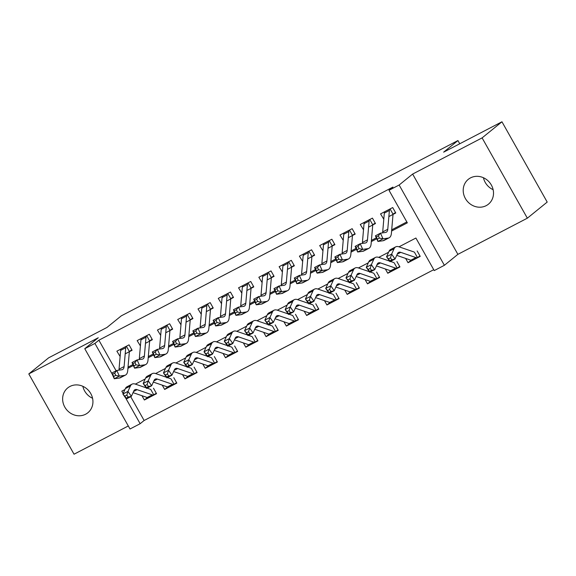 <?xml version="1.0" encoding="UTF-8"?>
<svg xmlns="http://www.w3.org/2000/svg" width="576" height="576" viewBox="0 0 576 576"><rect width="100%" height="100%" fill="white"/><g stroke="black" fill="none" stroke-linecap="round" stroke-linejoin="round"><path stroke-width="0.86" d="M85.615 414.23A15.984 14.587 -129 0 0 87.862 412.754A15.984 14.587 -129 0 0 89.993 392.335A15.984 14.587 -129 0 0 69.962 386.453A15.984 14.587 -129 0 0 67.716 387.922A15.984 14.587 -129 0 0 65.585 408.348A15.984 14.587 -129 0 0 85.615 414.23M486.187 205.654A15.984 14.587 -129 0 0 488.434 204.178A15.984 14.587 -129 0 0 490.565 183.758A15.984 14.587 -129 0 0 470.534 177.876A15.984 14.587 -129 0 0 468.288 179.345A15.984 14.587 -129 0 0 466.157 199.771A15.984 14.587 -129 0 0 486.187 205.654M130.709 396.684L144.122 420.494L140.148 423.713L130.01 428.998L84.766 348.703L94.91 343.426L112.169 374.054M459.749 143.762L457.942 140.551L121.255 315.864L106.963 327.456L48.65 357.818L28.8 373.925L74.045 454.212L128.304 425.966M457.942 140.551L443.65 152.15L501.955 121.788L547.2 202.075L527.35 218.182L482.105 137.887L412.639 174.06L399.139 185.011L444.384 265.298L434.239 270.583L415.901 238.032L399.017 246.823M412.639 174.06L457.884 254.347L527.35 218.182M457.884 254.347L444.384 265.298M144.122 420.494L433.742 269.69M501.955 121.788L482.105 137.887M125.194 353.866L132.098 350.273L129.038 344.844L116.87 351.18L120.125 356.501M145.476 343.303L152.381 339.71L149.321 334.282L137.153 340.618L140.407 345.946M165.758 332.741L172.663 329.148L169.603 323.726L157.435 330.062L160.69 335.383M186.041 322.178L192.946 318.586L189.886 313.164L177.718 319.5L180.972 324.821M206.323 311.623L213.228 308.03L210.168 302.602L198 308.938L201.254 314.258M226.606 301.061L233.51 297.468L230.45 292.039L218.282 298.375L221.537 303.696M246.888 290.498L253.793 286.906L250.733 281.477L238.565 287.82L241.819 293.141M267.17 279.936L274.075 276.343L271.015 270.922L258.847 277.258L262.102 282.578M287.453 269.374L294.358 265.781L291.298 260.359L279.13 266.695L282.384 272.016M307.735 258.818L314.633 255.226L311.58 249.797L299.412 256.133L302.666 261.454M328.018 248.256L334.915 244.663L331.862 239.234L319.694 245.57L322.949 250.898M348.3 237.694L355.198 234.101L352.145 228.679L339.977 235.015L343.231 240.336M368.582 227.131L375.48 223.538L372.427 218.117L360.259 224.453L363.514 229.774M411.062 260.273L408.053 262.714L420.221 256.378L417.161 250.956M390.78 270.835L387.77 273.276L399.938 266.94L396.878 261.518M370.498 281.398L367.488 283.838L379.656 277.502L376.596 272.074M350.215 291.953L347.206 294.401L359.374 288.065L356.314 282.636M329.933 302.515L326.923 304.963L339.091 298.62L336.031 293.198M309.65 313.078L306.641 315.518L318.809 309.182L315.756 303.761M289.368 323.64L286.358 326.081L298.526 319.745L295.474 314.323M269.086 334.202L266.076 336.643L278.244 330.307L275.191 324.878M248.803 344.758L245.794 347.206L257.962 340.87L254.909 335.441M228.521 355.32L225.511 357.768L237.679 351.425L234.626 346.003M208.238 365.882L205.229 368.323L217.397 361.987L214.344 356.566M187.956 376.445L184.946 378.886L197.114 372.55L194.062 367.128M167.674 387.007L164.664 389.448L176.832 383.112L173.779 377.683M405.626 258.415L408.053 262.714M385.344 268.978L387.77 273.276M365.062 279.54L367.488 283.838M344.779 290.095L347.206 294.401M324.497 300.658L326.923 304.963M304.214 311.22L306.641 315.518M283.932 321.782L286.358 326.081M263.65 332.345L266.076 336.643M243.367 342.9L245.794 347.206M223.085 353.462L225.511 357.768M202.802 364.025L205.229 368.323M182.52 374.587L184.946 378.886M162.238 385.142L164.664 389.448M153.497 388.246L156.55 393.674L144.382 400.01L141.962 395.705M391.594 231.041L407.34 222.84L389.002 190.289L392.969 187.07L98.878 340.2L116.129 370.814M128.03 367.121L132.934 364.572M148.313 356.558L153.216 354.01M168.595 346.003L173.498 343.447M188.878 335.441L193.781 332.885M209.16 324.878L214.063 322.33M229.442 314.316L234.346 311.767M249.725 303.754L254.628 301.205M270.007 293.198L274.91 290.642M290.29 282.636L295.193 280.08M310.572 272.074L315.475 269.525M330.854 261.511L335.758 258.962M351.137 250.956L356.04 248.4M371.419 240.394L376.322 237.838M391.702 229.831L406.836 221.947M388.865 216.569L395.762 212.976L392.71 207.554L380.542 213.89L383.796 219.211M84.766 348.703L98.266 337.752L28.8 373.925M98.878 340.2L94.91 343.426M389.002 190.289L399.139 185.011M124.934 389.534L121.81 391.162L123.134 393.516M125.741 398.138L140.148 423.713M388.598 252.245L378.734 257.386M368.316 262.807L358.452 267.948M348.034 273.37L338.17 278.503M327.758 283.925L317.887 289.066M307.476 294.487L297.605 299.628M287.194 305.05L277.322 310.19L288.18 313.92M266.911 315.612L257.04 320.753M246.629 326.174L236.758 331.308M226.346 336.73L216.475 341.87L227.333 345.6M206.064 347.292L196.193 352.433M185.782 357.854L175.91 362.995L186.768 366.725M165.499 368.417L155.628 373.55M145.217 378.979L135.346 384.113M127.93 368.33L133.351 365.501M148.212 357.768L153.634 354.946M168.494 347.206L173.916 344.383M188.777 336.65L194.198 333.821M209.059 326.088L214.481 323.258M229.342 315.526L234.763 312.703M249.624 304.963L255.046 302.141M269.906 294.401L275.328 291.578M290.189 283.846L295.61 281.016M310.471 273.283L315.893 270.454M330.746 262.721L336.175 259.898M351.029 252.158L356.458 249.336M371.311 241.596L376.74 238.774M147.391 397.562L144.382 400.01M493.142 189.691A15.984 14.587 51 0 1 483.437 177.732M92.563 398.268A15.984 14.587 51 0 1 82.858 386.309M395.51 212.522L393.487 213.862M389.765 209.088A8.741 3.521 62.5 0 0 389.39 210.478L387.77 229.277A12.492 5.026 -117.5 0 1 386.28 232.236A12.492 5.026 -117.5 0 1 385.589 232.452L380.477 233.165L383.018 238.817L388.13 238.104A18.734 7.538 62.5 0 0 389.16 237.773A18.734 7.538 62.5 0 0 391.399 233.338L393.019 214.538M384.696 211.723A8.741 3.521 62.5 0 0 384.322 213.12L382.702 231.919A12.492 5.026 -117.5 0 1 382.55 232.877M379.375 238.104L383.018 238.817L377.95 241.452L375.408 235.807L380.477 233.165L378.36 235.843L376.33 236.902L377.345 239.155L379.375 238.104L378.36 235.843M377.345 239.155L377.95 241.452L383.062 240.739A18.734 7.538 62.5 0 0 384.091 240.415L389.16 237.773M393.07 214.272L390.06 208.937M375.408 235.807L376.33 236.902M419.962 255.924L417.456 257.551A8.741 3.521 -117.5 0 1 415.922 257.573L400.781 252.367A12.492 5.026 62.5 0 0 398.585 252.396A12.492 5.026 62.5 0 0 397.512 253.613L395.057 259.042L389.988 261.677L386.561 256.745L389.023 251.323A18.734 7.538 -117.5 0 1 390.629 249.502L395.705 246.859A18.734 7.538 -117.5 0 1 398.995 246.816L414.137 252.014M388.454 258.876L389.83 260.849L391.853 259.798L390.485 257.825L388.454 258.876L386.561 256.745L391.637 254.11L394.092 248.681A18.734 7.538 -117.5 0 1 395.705 246.859M417.946 257.263L417.456 257.551L414.511 252.331M412.394 260.158L412.387 260.194A8.741 3.521 -117.5 0 1 410.854 260.208L396.72 255.355M390.485 257.825L391.637 254.11L395.057 259.042L391.853 259.798M389.83 260.849L389.988 261.677M375.228 223.085L373.205 224.424M369.482 219.65A8.741 3.521 62.5 0 0 369.108 221.04L367.488 239.839A12.492 5.026 -117.5 0 1 365.998 242.798A12.492 5.026 -117.5 0 1 365.306 243.014L360.194 243.727L362.736 249.372L367.848 248.659A18.734 7.538 62.5 0 0 368.878 248.335A18.734 7.538 62.5 0 0 371.117 243.893L372.737 225.101M364.414 222.286A8.741 3.521 62.5 0 0 364.039 223.682L362.419 242.474A12.492 5.026 -117.5 0 1 362.268 243.439M359.093 248.659L362.736 249.372L357.667 252.014L355.126 246.37L360.194 243.727L358.078 246.406L356.047 247.457L357.062 249.718L359.093 248.659L358.078 246.406M357.062 249.718L357.667 252.014L362.779 251.302A18.734 7.538 62.5 0 0 363.809 250.978L368.878 248.335M372.787 224.834L369.778 219.492M355.126 246.37L356.047 247.457M354.946 233.647L352.922 234.986M349.2 230.206A8.741 3.521 62.5 0 0 348.826 231.602L347.206 250.402A12.492 5.026 -117.5 0 1 345.715 253.361A12.492 5.026 -117.5 0 1 345.024 253.577L339.912 254.29L342.454 259.934L347.566 259.222A18.734 7.538 62.5 0 0 348.602 258.898A18.734 7.538 62.5 0 0 350.834 254.455L352.454 235.656M344.131 232.848A8.741 3.521 62.5 0 0 343.757 234.238L342.137 253.037A12.492 5.026 -117.5 0 1 341.986 254.002M338.81 259.222L342.454 259.934L337.385 262.577L334.843 256.932L339.912 254.29L337.795 256.968L335.765 258.019L336.78 260.28L338.81 259.222L337.795 256.968M336.78 260.28L337.385 262.577L342.497 261.864A18.734 7.538 62.5 0 0 343.526 261.54L348.602 258.898M352.505 235.397L349.495 230.054M334.843 256.932L335.765 258.019M334.663 244.21L332.64 245.549M328.918 240.768A8.741 3.521 62.5 0 0 328.543 242.158L326.923 260.957A12.492 5.026 -117.5 0 1 325.433 263.923A12.492 5.026 -117.5 0 1 324.742 264.139L319.63 264.852L322.171 270.497L327.283 269.784A18.734 7.538 62.5 0 0 328.32 269.46A18.734 7.538 62.5 0 0 330.552 265.018L332.172 246.218M323.849 243.41A8.741 3.521 62.5 0 0 323.474 244.8L321.854 263.599A12.492 5.026 -117.5 0 1 321.703 264.564M318.528 269.784L322.171 270.497L317.102 273.139L314.561 267.487L319.63 264.852L317.513 267.523L315.482 268.582L316.498 270.842L318.528 269.784L317.513 267.523M316.498 270.842L317.102 273.139L322.214 272.426A18.734 7.538 62.5 0 0 323.244 272.095L328.32 269.46M332.222 245.959L329.213 240.617M314.561 267.487L315.482 268.582M314.381 254.765L312.358 256.111M308.635 251.33A8.741 3.521 62.5 0 0 308.261 252.72L306.641 271.519A12.492 5.026 -117.5 0 1 305.15 274.478A12.492 5.026 -117.5 0 1 304.459 274.694L299.347 275.407L301.889 281.059L307.001 280.346A18.734 7.538 62.5 0 0 308.038 280.022A18.734 7.538 62.5 0 0 310.27 275.58L311.89 256.781M303.566 253.973A8.741 3.521 62.5 0 0 303.192 255.362L301.572 274.162A12.492 5.026 -117.5 0 1 301.421 275.119M298.246 280.346L301.889 281.059L296.82 283.702L294.278 278.05L299.347 275.407L297.23 278.086L295.2 279.144L296.215 281.405L298.246 280.346L297.23 278.086M296.215 281.405L296.82 283.702L301.932 282.989A18.734 7.538 62.5 0 0 302.962 282.658L308.038 280.022M311.94 256.522L308.93 251.179M294.278 278.05L295.2 279.144M399.679 266.486L397.174 268.114A8.741 3.521 -117.5 0 1 395.64 268.128L380.498 262.93A12.492 5.026 62.5 0 0 378.302 262.958A12.492 5.026 62.5 0 0 377.23 264.175L374.774 269.597L369.706 272.239L366.278 267.307L368.741 261.878A18.734 7.538 -117.5 0 1 370.354 260.057L375.422 257.422A18.734 7.538 -117.5 0 1 378.713 257.378L389.592 261.115M368.172 269.438L369.547 271.411L371.57 270.353L370.202 268.38L368.172 269.438L366.278 267.307L371.354 264.665L373.81 259.243A18.734 7.538 -117.5 0 1 375.422 257.422M390.485 261.418L393.854 262.577M397.663 267.826L397.174 268.114L394.229 262.894M392.112 270.72L392.105 270.756A8.741 3.521 -117.5 0 1 390.571 270.77L376.438 265.918M370.202 268.38L371.354 264.665L374.774 269.597L371.57 270.353M369.547 271.411L369.706 272.239M379.397 277.049L376.891 278.676A8.741 3.521 -117.5 0 1 375.358 278.69L360.216 273.492A12.492 5.026 62.5 0 0 358.02 273.521A12.492 5.026 62.5 0 0 356.947 274.73L354.492 280.159L349.423 282.802L345.996 277.87L348.458 272.441A18.734 7.538 -117.5 0 1 350.071 270.619L355.14 267.984A18.734 7.538 -117.5 0 1 358.43 267.941L369.31 271.678M347.897 280.001L349.265 281.974L351.288 280.915L349.92 278.942L347.897 280.001L345.996 277.87L351.072 275.227L353.527 269.806A18.734 7.538 -117.5 0 1 355.14 267.984M370.202 271.98L373.572 273.139M377.381 278.388L376.891 278.676L373.946 273.456M371.83 281.275L371.822 281.318A8.741 3.521 -117.5 0 1 370.289 281.333L356.155 276.48M349.92 278.942L351.072 275.227L354.492 280.159L351.288 280.915M349.265 281.974L349.423 282.802M359.114 287.611L356.609 289.238A8.741 3.521 -117.5 0 1 355.075 289.253L339.934 284.054A12.492 5.026 62.5 0 0 337.738 284.083A12.492 5.026 62.5 0 0 336.665 285.293L334.21 290.722L329.141 293.364L325.714 288.432L328.176 283.003A18.734 7.538 -117.5 0 1 329.789 281.182L334.858 278.539A18.734 7.538 -117.5 0 1 338.148 278.496L349.027 282.233M327.614 290.563L328.982 292.536L331.006 291.478L329.638 289.505L327.614 290.563L325.714 288.432L330.79 285.79L333.245 280.361A18.734 7.538 -117.5 0 1 334.858 278.539M349.92 282.542L353.29 283.702M357.098 288.95L356.609 289.238L353.664 284.018M351.547 291.838L351.54 291.874A8.741 3.521 -117.5 0 1 350.006 291.895L335.873 287.042M329.638 289.505L330.79 285.79L334.21 290.722L331.006 291.478M328.982 292.536L329.141 293.364M338.832 298.166L336.326 299.794A8.741 3.521 -117.5 0 1 334.793 299.815L319.651 294.617A12.492 5.026 62.5 0 0 317.455 294.638A12.492 5.026 62.5 0 0 316.382 295.855L313.927 301.284L308.858 303.926L305.431 298.994L307.894 293.566A18.734 7.538 -117.5 0 1 309.506 291.744L314.575 289.102A18.734 7.538 -117.5 0 1 317.866 289.058L328.745 292.795M307.332 301.118L308.7 303.091L310.723 302.04L309.355 300.067L307.332 301.118L305.431 298.994L310.507 296.352L312.962 290.923A18.734 7.538 -117.5 0 1 314.575 289.102M329.638 293.105L333.007 294.257M336.816 299.506L336.326 299.794L333.389 294.581M331.265 302.4L331.258 302.436A8.741 3.521 -117.5 0 1 329.724 302.45L315.59 297.598M309.355 300.067L310.507 296.352L313.927 301.284L310.723 302.04M308.7 303.091L308.858 303.926M294.098 265.327L292.075 266.666M288.353 261.893A8.741 3.521 62.5 0 0 287.978 263.282L286.358 282.082A12.492 5.026 -117.5 0 1 284.868 285.041A12.492 5.026 -117.5 0 1 284.177 285.257L279.065 285.97L281.606 291.622L286.718 290.909A18.734 7.538 62.5 0 0 287.755 290.578A18.734 7.538 62.5 0 0 289.987 286.142L291.607 267.343M283.284 264.528A8.741 3.521 62.5 0 0 282.91 265.925L281.29 284.724A12.492 5.026 -117.5 0 1 281.138 285.682M277.963 290.909L281.606 291.622L276.538 294.257L273.996 288.612L279.065 285.97L276.948 288.648L274.918 289.706L275.933 291.96L277.963 290.909L276.948 288.648M275.933 291.96L276.538 294.257L281.65 293.544A18.734 7.538 62.5 0 0 282.679 293.22L287.755 290.578M291.658 267.077L288.648 261.734M273.996 288.612L274.918 289.706M318.55 308.729L316.044 310.356A8.741 3.521 -117.5 0 1 314.51 310.378L299.369 305.172A12.492 5.026 62.5 0 0 297.173 305.201A12.492 5.026 62.5 0 0 296.1 306.418L293.645 311.846L288.576 314.482L285.156 309.55L287.611 304.128A18.734 7.538 -117.5 0 1 289.224 302.306L294.293 299.664A18.734 7.538 -117.5 0 1 297.583 299.621L308.462 303.358M287.05 311.681L288.418 313.654L290.441 312.602L289.073 310.63L287.05 311.681L285.156 309.55L290.225 306.914L292.68 301.486A18.734 7.538 -117.5 0 1 294.293 299.664M309.355 303.66L312.725 304.819M316.534 310.068L316.044 310.356L313.106 305.136M310.982 312.962L310.975 312.998A8.741 3.521 -117.5 0 1 309.442 313.013L295.308 308.16M289.073 310.63L290.225 306.914L293.645 311.846L290.441 312.602M288.418 313.654L288.576 314.482M273.816 275.89L271.793 277.229M268.07 272.448A8.741 3.521 62.5 0 0 267.696 273.845L266.076 292.644A12.492 5.026 -117.5 0 1 264.586 295.603A12.492 5.026 -117.5 0 1 263.894 295.819L258.782 296.532L261.324 302.177L266.436 301.464A18.734 7.538 62.5 0 0 267.473 301.14A18.734 7.538 62.5 0 0 269.705 296.698L271.325 277.898M263.002 275.09A8.741 3.521 62.5 0 0 262.627 276.48L261.007 295.279A12.492 5.026 -117.5 0 1 260.856 296.244M257.681 301.464L261.324 302.177L256.255 304.819L253.714 299.174L258.782 296.532L256.666 299.21L254.635 300.262L255.65 302.522L257.681 301.464L256.666 299.21M255.65 302.522L256.255 304.819L261.367 304.106A18.734 7.538 62.5 0 0 262.397 303.782L267.473 301.14M271.375 277.639L268.366 272.297M253.714 299.174L254.635 300.262M298.267 319.291L295.762 320.918A8.741 3.521 -117.5 0 1 294.235 320.933L279.086 315.734A12.492 5.026 62.5 0 0 276.89 315.763A12.492 5.026 62.5 0 0 275.818 316.98L273.362 322.402L268.294 325.044L264.874 320.112L267.329 314.683A18.734 7.538 -117.5 0 1 268.942 312.862L274.01 310.226A18.734 7.538 -117.5 0 1 277.301 310.183M266.767 322.243L268.135 324.216L270.158 323.158L268.79 321.185L266.767 322.243L264.874 320.112L269.942 317.47L272.398 312.048A18.734 7.538 -117.5 0 1 274.01 310.226M289.073 314.222L292.442 315.382M296.251 320.63L295.762 320.918L292.824 315.698M290.7 323.525L290.693 323.561A8.741 3.521 -117.5 0 1 289.159 323.575L275.026 318.722M268.79 321.185L269.942 317.47L273.362 322.402L270.158 323.158M268.135 324.216L268.294 325.044M253.534 286.452L251.51 287.791M247.788 283.01A8.741 3.521 62.5 0 0 247.414 284.407L245.794 303.199A12.492 5.026 -117.5 0 1 244.303 306.166A12.492 5.026 -117.5 0 1 243.612 306.382L238.5 307.094L241.042 312.739L246.154 312.026A18.734 7.538 62.5 0 0 247.19 311.702A18.734 7.538 62.5 0 0 249.422 307.26L251.042 288.461M242.719 285.653A8.741 3.521 62.5 0 0 242.345 287.042L240.725 305.842A12.492 5.026 -117.5 0 1 240.574 306.806M237.398 312.026L241.042 312.739L235.973 315.382L233.431 309.737L238.5 307.094L236.383 309.766L234.353 310.824L235.368 313.085L237.398 312.026L236.383 309.766M235.368 313.085L235.973 315.382L241.085 314.669A18.734 7.538 62.5 0 0 242.114 314.345L247.19 311.702M251.093 288.202L248.083 282.859M233.431 309.737L234.353 310.824M277.992 329.854L275.479 331.481A8.741 3.521 -117.5 0 1 273.953 331.495L258.804 326.297A12.492 5.026 62.5 0 0 256.615 326.326A12.492 5.026 62.5 0 0 255.535 327.535L253.08 332.964L248.011 335.606L244.591 330.674L247.046 325.246A18.734 7.538 -117.5 0 1 248.659 323.424L253.728 320.789A18.734 7.538 -117.5 0 1 257.018 320.746L267.898 324.482M246.485 332.806L247.853 334.778L249.876 333.72L248.508 331.747L246.485 332.806L244.591 330.674L249.66 328.032L252.115 322.603A18.734 7.538 -117.5 0 1 253.728 320.789M268.79 324.785L272.16 325.944M275.969 331.193L275.479 331.481L272.542 326.261M270.418 334.08L270.41 334.123A8.741 3.521 -117.5 0 1 268.877 334.138L254.75 329.285M248.508 331.747L249.66 328.032L253.08 332.964L249.876 333.72M247.853 334.778L248.011 335.606M233.251 297.014L231.228 298.354M227.506 293.573A8.741 3.521 62.5 0 0 227.131 294.962L225.511 313.762A12.492 5.026 -117.5 0 1 224.021 316.721A12.492 5.026 -117.5 0 1 223.33 316.944L218.218 317.657L220.759 323.302L225.871 322.589A18.734 7.538 62.5 0 0 226.908 322.265A18.734 7.538 62.5 0 0 229.14 317.822L230.76 299.023M222.437 296.215A8.741 3.521 62.5 0 0 222.062 297.605L220.442 316.404A12.492 5.026 -117.5 0 1 220.291 317.369M217.116 322.589L220.759 323.302L215.69 325.944L213.149 320.292L218.218 317.657L216.101 320.328L214.07 321.386L215.086 323.647L217.116 322.589L216.101 320.328M215.086 323.647L215.69 325.944L220.802 325.231A18.734 7.538 62.5 0 0 221.832 324.9L226.908 322.265M230.81 298.764L227.801 293.422M213.149 320.292L214.07 321.386M257.71 340.409L255.197 342.043A8.741 3.521 -117.5 0 1 253.67 342.058L238.522 336.859A12.492 5.026 62.5 0 0 236.333 336.888A12.492 5.026 62.5 0 0 235.253 338.098L232.798 343.526L227.729 346.169L224.309 341.237L226.764 335.808A18.734 7.538 -117.5 0 1 228.377 333.986L233.446 331.344A18.734 7.538 -117.5 0 1 236.736 331.301L247.615 335.038M226.202 343.368L227.57 345.341L229.601 344.282L228.226 342.31L226.202 343.368L224.309 341.237L229.378 338.594L231.833 333.166A18.734 7.538 -117.5 0 1 233.446 331.344M248.508 335.347L251.878 336.506M255.686 341.755L255.197 342.043L252.259 336.823M250.135 344.642L250.128 344.678A8.741 3.521 -117.5 0 1 248.594 344.7L234.468 339.847M228.226 342.31L229.378 338.594L232.798 343.526L229.601 344.282M227.57 345.341L227.729 346.169M212.969 307.57L210.953 308.916M207.223 304.135A8.741 3.521 62.5 0 0 206.849 305.525L205.229 324.324A12.492 5.026 -117.5 0 1 203.738 327.283A12.492 5.026 -117.5 0 1 203.047 327.499L197.935 328.212L200.477 333.864L205.589 333.151A18.734 7.538 62.5 0 0 206.626 332.827A18.734 7.538 62.5 0 0 208.858 328.385L210.478 309.586M202.154 306.778A8.741 3.521 62.5 0 0 201.78 308.167L200.16 326.966A12.492 5.026 -117.5 0 1 200.009 327.924M196.834 333.151L200.477 333.864L195.408 336.499L192.866 330.854L197.935 328.212L195.818 330.89L193.788 331.949L194.803 334.202L196.834 333.151L195.818 330.89M194.803 334.202L195.408 336.499L200.52 335.786A18.734 7.538 62.5 0 0 201.557 335.462L206.626 332.827M210.528 309.326L207.518 303.984M192.866 330.854L193.788 331.949M237.427 350.971L234.914 352.598A8.741 3.521 -117.5 0 1 233.388 352.62L218.239 347.414A12.492 5.026 62.5 0 0 216.05 347.443A12.492 5.026 62.5 0 0 214.97 348.66L212.515 354.089L207.446 356.724L204.026 351.799L206.482 346.37A18.734 7.538 -117.5 0 1 208.094 344.549L213.163 341.906A18.734 7.538 -117.5 0 1 216.454 341.863M205.92 353.923L207.288 355.896L209.318 354.845L207.943 352.872L205.92 353.923L204.026 351.799L209.095 349.157L211.55 343.728A18.734 7.538 -117.5 0 1 213.163 341.906M228.226 345.91L231.595 347.062M235.404 352.31L234.914 352.598L231.977 347.386M229.853 355.205L229.846 355.241A8.741 3.521 -117.5 0 1 228.312 355.255L214.186 350.402M207.943 352.872L209.095 349.157L212.515 354.089L209.318 354.845M207.288 355.896L207.446 356.724M192.686 318.132L190.67 319.471M186.941 314.698A8.741 3.521 62.5 0 0 186.566 316.087L184.946 334.886A12.492 5.026 -117.5 0 1 183.456 337.846A12.492 5.026 -117.5 0 1 182.765 338.062L177.653 338.774L180.194 344.426L185.306 343.714A18.734 7.538 62.5 0 0 186.343 343.382A18.734 7.538 62.5 0 0 188.575 338.947L190.195 320.148M181.872 317.333A8.741 3.521 62.5 0 0 181.498 318.73L179.878 337.529A12.492 5.026 -117.5 0 1 179.726 338.486M176.551 343.714L180.194 344.426L175.126 347.062L172.584 341.417L177.653 338.774L175.536 341.453L173.506 342.511L174.521 344.765L176.551 343.714L175.536 341.453M174.521 344.765L175.126 347.062L180.238 346.349A18.734 7.538 62.5 0 0 181.274 346.025L186.343 343.382M190.246 319.882L187.236 314.539M172.584 341.417L173.506 342.511M217.145 361.534L214.632 363.161A8.741 3.521 -117.5 0 1 213.106 363.175L197.957 357.977A12.492 5.026 62.5 0 0 195.768 358.006A12.492 5.026 62.5 0 0 194.688 359.222L192.233 364.651L187.164 367.286L183.744 362.354L186.199 356.933A18.734 7.538 -117.5 0 1 187.812 355.111L192.881 352.469A18.734 7.538 -117.5 0 1 196.171 352.426L207.05 356.162M185.638 364.486L187.006 366.458L189.036 365.407L187.661 363.434L185.638 364.486L183.744 362.354L188.813 359.719L191.268 354.29A18.734 7.538 -117.5 0 1 192.881 352.469M207.943 356.465L211.32 357.624M215.122 362.873L214.632 363.161L211.694 357.941M209.57 365.767L209.563 365.803A8.741 3.521 -117.5 0 1 208.03 365.818L193.903 360.965M187.661 363.434L188.813 359.719L192.233 364.651L189.036 365.407M187.006 366.458L187.164 367.286M172.404 328.694L170.388 330.034M166.658 325.253A8.741 3.521 62.5 0 0 166.284 326.65L164.664 345.449A12.492 5.026 -117.5 0 1 163.174 348.408A12.492 5.026 -117.5 0 1 162.49 348.624L157.37 349.337L159.912 354.982L165.024 354.269A18.734 7.538 62.5 0 0 166.061 353.945A18.734 7.538 62.5 0 0 168.293 349.502L169.913 330.703M161.59 327.895A8.741 3.521 62.5 0 0 161.215 329.285L159.595 348.084A12.492 5.026 -117.5 0 1 159.444 349.049M156.269 354.269L159.912 354.982L154.843 357.624L152.302 351.979L157.37 349.337L155.254 352.015L153.223 353.066L154.246 355.327L156.269 354.269L155.254 352.015M154.246 355.327L154.843 357.624L159.955 356.911A18.734 7.538 62.5 0 0 160.992 356.587L166.061 353.945M169.963 330.444L166.954 325.102M152.302 351.979L153.223 353.066M196.862 372.096L194.35 373.723A8.741 3.521 -117.5 0 1 192.823 373.738L177.674 368.539A12.492 5.026 62.5 0 0 175.486 368.568A12.492 5.026 62.5 0 0 174.406 369.785L171.95 375.206L166.882 377.849L163.462 372.917L165.917 367.488A18.734 7.538 -117.5 0 1 167.53 365.666L172.598 363.031A18.734 7.538 -117.5 0 1 175.889 362.988M165.355 375.048L166.723 377.021L168.754 375.962L167.386 373.99L165.355 375.048L163.462 372.917L168.53 370.274L170.986 364.853A18.734 7.538 -117.5 0 1 172.598 363.031M187.661 367.027L191.038 368.186M194.839 373.435L194.35 373.723L191.412 368.503M189.288 376.33L189.281 376.366A8.741 3.521 -117.5 0 1 187.747 376.38L173.621 371.527M167.386 373.99L168.53 370.274L171.95 375.206L168.754 375.962M166.723 377.021L166.882 377.849M152.122 339.257L150.106 340.596M146.376 335.815A8.741 3.521 62.5 0 0 146.002 337.212L144.382 356.004A12.492 5.026 -117.5 0 1 142.891 358.97A12.492 5.026 -117.5 0 1 142.207 359.186L137.088 359.899L139.63 365.544L144.742 364.831A18.734 7.538 62.5 0 0 145.778 364.507A18.734 7.538 62.5 0 0 148.01 360.065L149.63 341.266M141.307 338.458A8.741 3.521 62.5 0 0 140.933 339.847L139.313 358.646A12.492 5.026 -117.5 0 1 139.162 359.611M135.986 364.831L139.63 365.544L134.561 368.186L132.019 362.542L137.088 359.899L134.971 362.57L132.941 363.629L133.963 365.89L135.986 364.831L134.971 362.57M133.963 365.89L134.561 368.186L139.673 367.474A18.734 7.538 62.5 0 0 140.71 367.15L145.778 364.507M149.681 341.006L146.671 335.664M132.019 362.542L132.941 363.629M176.58 382.658L174.067 384.286A8.741 3.521 -117.5 0 1 172.541 384.3L157.399 379.102A12.492 5.026 62.5 0 0 155.203 379.13A12.492 5.026 62.5 0 0 154.123 380.34L151.668 385.769L146.599 388.411L143.179 383.479L145.634 378.05A18.734 7.538 -117.5 0 1 147.247 376.229L152.316 373.586A18.734 7.538 -117.5 0 1 155.606 373.55L166.486 377.28M145.073 385.61L146.441 387.583L148.471 386.525L147.103 384.552L145.073 385.61L143.179 383.479L148.248 380.837L150.703 375.408A18.734 7.538 -117.5 0 1 152.316 373.586M167.378 377.59L170.755 378.749M174.557 383.998L174.067 384.286L171.13 379.066M169.006 386.885L168.998 386.921A8.741 3.521 -117.5 0 1 167.465 386.942L153.338 382.09M147.103 384.552L148.248 380.837L151.668 385.769L148.471 386.525M146.441 387.583L146.599 388.411M131.839 349.812L129.823 351.158M126.094 346.378A8.741 3.521 62.5 0 0 125.719 347.767L124.099 366.566A12.492 5.026 -117.5 0 1 122.609 369.526A12.492 5.026 -117.5 0 1 121.925 369.749L116.813 370.462L119.347 376.106L124.459 375.394A18.734 7.538 62.5 0 0 125.496 375.07A18.734 7.538 62.5 0 0 127.728 370.627L129.348 351.828M121.025 349.02A8.741 3.521 62.5 0 0 120.65 350.41L119.03 369.209A12.492 5.026 -117.5 0 1 118.879 370.174M115.704 375.394L119.347 376.106L114.278 378.749L111.737 373.097L116.813 370.462L114.689 373.133L112.658 374.191L113.681 376.452L115.704 375.394L114.689 373.133M113.681 376.452L114.278 378.749L119.39 378.036A18.734 7.538 62.5 0 0 120.427 377.705L125.496 375.07M129.398 351.569L126.389 346.226M111.737 373.097L112.658 374.191M156.298 393.214L153.785 394.848A8.741 3.521 -117.5 0 1 152.258 394.862L137.117 389.664A12.492 5.026 62.5 0 0 134.921 389.693A12.492 5.026 62.5 0 0 133.841 390.902L131.386 396.331L126.317 398.974L122.897 394.042L125.352 388.613A18.734 7.538 -117.5 0 1 126.965 386.791L132.034 384.149A18.734 7.538 -117.5 0 1 135.324 384.106L146.203 387.842M124.79 396.173L126.158 398.146L128.189 397.087L126.821 395.114L124.79 396.173L122.897 394.042L127.966 391.399L130.421 385.97A18.734 7.538 -117.5 0 1 132.034 384.149M147.096 388.152L150.473 389.311M154.274 394.56L153.785 394.848L150.847 389.628M148.723 397.447L148.716 397.483A8.741 3.521 -117.5 0 1 147.19 397.505L133.056 392.652M126.821 395.114L127.966 391.399L131.386 396.331L128.189 397.087M126.158 398.146L126.317 398.974M387.77 229.277L382.702 231.919M388.13 238.104L383.062 240.739M389.39 210.478L384.322 213.12M397.238 254.218L400.781 252.367M389.023 251.323L394.092 248.681M410.854 260.208L415.922 257.573M367.488 239.839L362.419 242.474M367.848 248.659L362.779 251.302M369.108 221.04L364.039 223.682M347.206 250.402L342.137 253.037M347.566 259.222L342.497 261.864M348.826 231.602L343.757 234.238M326.923 260.957L321.854 263.599M327.283 269.784L322.214 272.426M328.543 242.158L323.474 244.8M306.641 271.519L301.572 274.162M307.001 280.346L301.932 282.989M308.261 252.72L303.192 255.362M376.956 264.773L380.498 262.93M368.741 261.878L373.81 259.243M390.571 270.77L395.64 268.128M356.674 275.335L360.216 273.492M348.458 272.441L353.527 269.806M370.289 281.333L375.358 278.69M336.391 285.898L339.934 284.054M328.176 283.003L333.245 280.361M350.006 291.895L355.075 289.253M316.109 296.46L319.651 294.617M307.894 293.566L312.962 290.923M329.724 302.45L334.793 299.815M286.358 282.082L281.29 284.724M286.718 290.909L281.65 293.544M287.978 263.282L282.91 265.925M295.826 307.015L299.369 305.172M287.611 304.128L292.68 301.486M309.442 313.013L314.51 310.378M266.076 292.644L261.007 295.279M266.436 301.464L261.367 304.106M267.696 273.845L262.627 276.48M275.544 317.578L279.086 315.734M267.329 314.683L272.398 312.048M289.159 323.575L294.235 320.933M245.794 303.199L240.725 305.842M246.154 312.026L241.085 314.669M247.414 284.407L242.345 287.042M255.262 328.14L258.804 326.297M247.046 325.246L252.115 322.603M268.877 334.138L273.953 331.495M225.511 313.762L220.442 316.404M225.871 322.589L220.802 325.231M227.131 294.962L222.062 297.605M234.979 338.702L238.522 336.859M226.764 335.808L231.833 333.166M248.594 344.7L253.67 342.058M205.229 324.324L200.16 326.966M205.589 333.151L200.52 335.786M206.849 305.525L201.78 308.167M214.697 349.265L218.239 347.414M206.482 346.37L211.55 343.728M228.312 355.255L233.388 352.62M184.946 334.886L179.878 337.529M185.306 343.714L180.238 346.349M186.566 316.087L181.498 318.73M194.414 359.82L197.957 357.977M186.199 356.933L191.268 354.29M208.03 365.818L213.106 363.175M164.664 345.449L159.595 348.084M165.024 354.269L159.955 356.911M166.284 326.65L161.215 329.285M174.132 370.382L177.674 368.539M165.917 367.488L170.986 364.853M187.747 376.38L192.823 373.738M144.382 356.004L139.313 358.646M144.742 364.831L139.673 367.474M146.002 337.212L140.933 339.847M153.857 380.945L157.399 379.102M145.634 378.05L150.703 375.408M167.465 386.942L172.541 384.3M124.099 366.566L119.03 369.209M124.459 375.394L119.39 378.036M125.719 347.767L120.65 350.41M133.574 391.507L137.117 389.664M125.352 388.613L130.421 385.97M147.19 397.505L152.258 394.862M412.387 260.194L417.47 257.544M392.105 270.756L397.188 268.106M371.822 281.318L376.906 278.669M351.54 291.874L356.623 289.231M331.258 302.436L336.341 299.794M310.975 312.998L316.058 310.349M290.693 323.561L295.776 320.911M270.41 334.116L275.494 331.474M250.128 344.678L255.211 342.036M229.846 355.241L234.929 352.598M209.563 365.803L214.646 363.154M189.281 376.366L194.364 373.716M168.998 386.921L174.082 384.278M148.716 397.483L153.799 394.841"/></g></svg>
